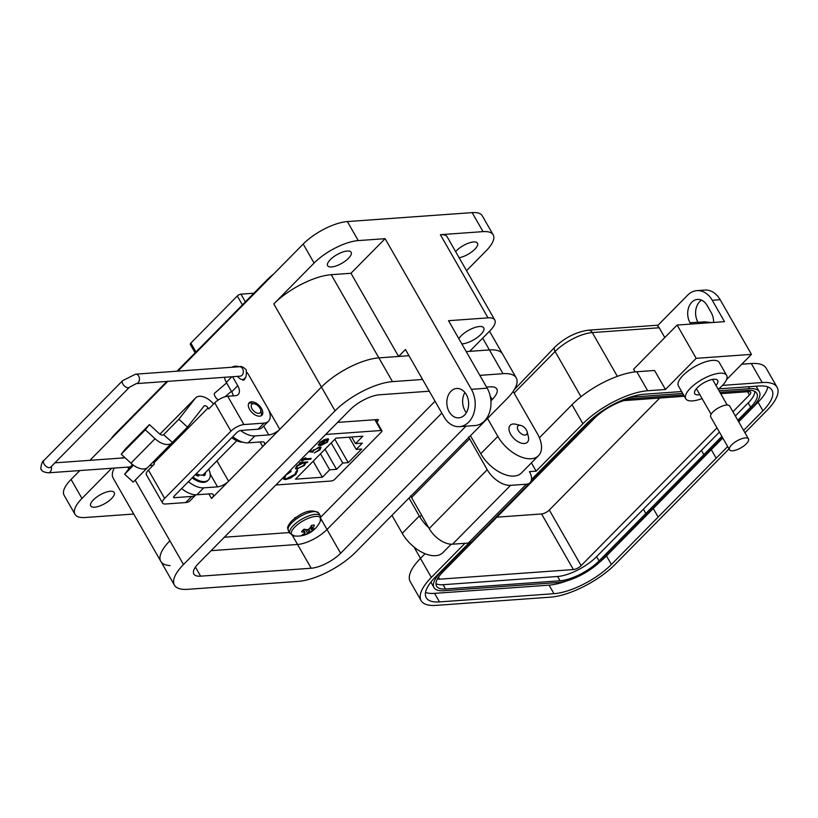 <?xml version="1.0" encoding="UTF-8"?>
<svg xmlns="http://www.w3.org/2000/svg" width="818" height="818" viewBox="0 0 818 818"><rect width="100%" height="100%" fill="white"/><g stroke="black" fill="none" stroke-linecap="round" stroke-linejoin="round"><path stroke-width="1.23" d="M320.809 517.058L435.043 401.219M224.347 537.232L289.46 532.559M376.873 421.945L378.08 420.718L377.763 419.532L337.578 422.415M378.489 419.757L377.763 419.532M328.407 439.225L327.476 442.139L320.278 445.759L318.499 445.176L319.654 442.681L323.785 439.9L327.128 438.99L321.259 444.931L326.443 442.313L327.261 439.982L328.703 439.532M301.351 459.143L303.703 458.98L305.789 457.743L304.633 458.908L311.28 458.438L310.482 459.246L303.826 459.726L302.68 460.892L301.75 460.963L302.895 459.798L300.554 459.961M288.202 472.477L291.085 470.933L291.004 471.608L286.014 475.033L284.562 478.182L286.443 478.745L294.848 474.348L296.32 471.219L297.65 470.462L295.922 474.266L290.41 478.141L285.574 479.563L283.253 478.878L283.233 477.518M362.824 436.209L355.503 443.632L362.374 443.141L356.178 449.419L361.658 449.031L348.223 462.651L342.752 463.039L336.546 469.327L329.674 469.818L322.364 477.242L295.472 479.174L335.942 438.141L362.824 436.209M275.87 484.992L331.249 481.015A2.924 1.074 -29.8 0 0 334.91 479.154L381.341 432.068A2.924 1.074 -29.8 0 0 381.924 430.759L375.574 419.685M374.92 419.736L381.076 430.493A2.924 1.074 -29.8 0 1 381.924 430.759M381.076 430.493L325.697 434.47M297.128 469.205L295.482 468.694L296.668 465.994L300.85 463.192L299.449 463.295L300.257 462.477L307.834 461.935L305.717 462.845L304.49 465.452L298.141 468.366M312.507 447.835L310.073 450.882L312.323 451.178L319.388 447.017L321.065 447.528L319.92 449.931L314.255 452.916L318.897 449.961L319.685 448.172L318.55 447.835L314.092 450.197L312.65 452.16L308.754 451.648M245.38 301.873L240.952 294.143A2.924 1.074 150.2 0 0 237.302 296.004L242.394 304.899M195.952 351.985L190.86 343.09A2.924 1.074 150.2 0 0 190.287 344.398L195.113 352.834M326.034 439.143L325.359 439.828M320.942 444.379L321.259 444.931L319.93 445.166L318.161 444.583M320.278 445.759L319.93 445.166M328.069 438.622L327.128 441.536M302.68 460.892L302.363 460.34M303.826 459.726L303.488 459.133L302.875 459.747M310.482 459.246L310.134 458.653L303.488 459.133M304.633 458.908L304.316 458.356M302.895 459.798L301.208 459.297M285.574 479.563L285.226 478.959L286.934 478.694M294.684 474.512L297.302 469.859M295.922 474.266L295.574 473.663M284.214 476.536L284.562 478.182M291.004 471.608L290.717 471.096M285.226 478.959L283.13 478.55M351.709 437.006L355.503 443.632M313.182 461.219L322.364 477.242M320.503 453.796L329.674 469.818M325.022 449.205L336.546 469.327M331.229 442.927L342.752 463.039M348.223 462.651L334.828 439.266M356.178 449.419L349.174 437.19M300.114 462.62L300.85 463.192M295.38 468.356L296.781 468.602M304.112 464.88L305.38 462.242L306.832 462.006M304.49 465.452L304.143 464.849M305.717 462.845L305.38 462.242M307.026 462.753L306.689 462.15M312.65 452.16L312.312 451.567L313.754 449.593L314.092 450.197M318.55 447.835L318.069 447.252M319.685 448.172L318.202 447.241M319.92 449.931L319.572 449.327L318.948 449.9M320.82 447.262L319.572 449.327M312.312 451.567L309.235 451.158M190.86 343.09L237.302 296.004M240.952 294.143L253.917 293.212M320.278 441.976L319.296 443.632L320.073 444.317M297.302 465.391L297.609 465.912L303.253 463.019L304.552 463.397L303.58 465.493L297.936 468.387L296.331 467.364L296.729 465.933M300.738 462.998L302.916 462.415L304.552 463.397M325.114 439.389L325.39 439.869L320.411 444.92L319.296 443.632M320.411 444.92L319.644 444.235L320.319 442.057M320.625 442.579L325.39 439.869M303.253 463.019L302.916 462.415M296.668 467.968L297.609 465.912M110.328 491.26A13.538 4.959 150.2 0 0 96.381 497.303A13.538 4.959 150.2 0 0 90.726 505.953A13.538 4.959 150.2 0 0 94.622 507.191A13.538 4.959 150.2 0 0 108.569 501.158A13.538 4.959 150.2 0 0 114.223 492.497A13.538 4.959 150.2 0 0 110.328 491.26M347.231 251.034A13.538 4.959 150.2 0 0 333.284 257.067A13.538 4.959 150.2 0 0 327.629 265.717A13.538 4.959 150.2 0 0 331.525 266.954A13.538 4.959 150.2 0 0 345.472 260.922A13.538 4.959 150.2 0 0 351.126 252.261A13.538 4.959 150.2 0 0 347.231 251.034M459.123 257.731A13.538 4.959 150.2 0 0 472.487 251.331A13.538 4.959 150.2 0 0 477.477 243.191A13.538 4.959 150.2 0 0 473.571 241.954A13.538 4.959 150.2 0 0 455.646 251.658M458.826 338.672A14.714 5.389 -29.8 0 1 479.481 326.515A14.714 5.389 -29.8 0 1 483.724 327.854A14.714 5.389 -29.8 0 1 477.569 337.272A14.714 5.389 -29.8 0 1 462.415 343.826A14.714 5.389 -29.8 0 1 461.792 343.857M450.933 391.29A14.714 10.89 85.9 0 1 456.679 388.489A14.714 10.89 85.9 0 1 467.855 398.243A14.714 10.89 85.9 0 1 464.542 415.053A14.714 10.89 85.9 0 1 458.796 417.845A14.714 10.89 85.9 0 1 447.62 408.09A14.714 10.89 85.9 0 1 450.933 391.29M451.199 544.215L442.947 552.59A29.428 16.595 -135.4 0 1 435.595 555.678A29.428 16.595 -135.4 0 1 402.241 533.336L391.945 515.35M428.642 527.61A29.428 16.595 -135.4 0 1 419.317 516.025L409.01 498.039M513.152 391.403L537.314 433.581A29.428 16.595 -135.4 0 1 538.53 455.657L521.455 472.968A29.428 16.595 -135.4 0 1 514.113 476.066A29.428 16.595 -135.4 0 1 480.759 453.724L470.462 435.738M538.53 455.657A29.428 16.595 -135.4 0 1 531.179 458.755A29.428 16.595 -135.4 0 1 497.825 436.413L487.528 418.427M79.827 470.565L71.074 479.44A35.317 12.945 150.2 0 0 64.111 495.289L75 514.297A35.317 12.945 -29.8 0 1 81.964 498.448L111.718 468.274M268.437 409.47L279.797 429.307L321.443 387.078L273.805 303.907L314.092 263.059A35.317 12.945 -29.8 0 1 358.264 240.594L385.104 238.662L471.393 389.317L487.18 388.182L448.53 320.697L488.019 317.865L440.381 234.694L483.029 231.627A35.317 12.945 -29.8 0 1 493.193 234.848L482.303 215.84A35.317 12.945 150.2 0 0 472.139 212.619L347.374 221.576A35.317 12.945 150.2 0 0 303.202 244.05L177.874 371.137M167.792 381.362L89.908 460.34M166.923 381.423L115.737 433.325A35.317 12.945 150.2 0 0 111.115 438.826M273.662 274.01A35.317 12.945 150.2 0 0 267.302 279.633L177.015 371.198M133.712 514.031L85.174 517.518A35.317 12.945 -29.8 0 1 75 514.297M471.393 389.317A23.548 17.423 85.9 0 1 473.816 413.274A23.548 17.423 85.9 0 1 459.419 426.648A23.548 17.423 85.9 0 1 444.082 417.016L405.431 349.521L398.601 356.454L378.867 357.865A45.91 16.83 150.2 0 0 321.443 387.078L211.525 498.54A8.834 3.231 150.2 0 0 213.263 494.583A8.834 3.231 150.2 0 0 210.717 493.775L196.903 494.767A20.603 11.616 -135.4 0 1 181.616 488.561M216.923 460.861L228.59 481.229L262.721 446.618L260.073 441.986M122.24 457.599A45.91 16.83 -29.8 0 0 121.81 458.039L122.465 457.998M493.193 234.848A35.317 12.945 -29.8 0 1 486.24 250.697L466.536 270.666M135.164 480.166L169.878 540.77A45.91 16.83 150.2 0 0 160.829 561.383L113.201 478.213A45.91 16.83 -29.8 0 1 114.223 468.09M273.805 303.907A45.91 16.83 -29.8 0 1 331.229 274.695L350.973 273.273L385.104 238.662M440.381 234.694A23.548 8.63 -29.8 0 1 447.16 236.831L494.798 320.012A23.548 8.63 150.2 0 0 488.019 317.865M279.797 429.307A8.834 3.231 -29.8 0 1 268.754 434.931L254.93 435.922A20.603 11.616 -135.4 0 1 240.604 430.483M254.93 435.922L248.099 442.845L261.924 441.853A8.834 3.231 -29.8 0 1 264.47 442.65A8.834 3.231 -29.8 0 1 262.721 446.618M228.59 481.229A8.834 3.231 -29.8 0 1 217.547 486.853L203.723 487.845A20.603 11.616 -135.4 0 1 188.437 481.638M422.579 379.47L392.476 381.628A45.91 16.83 150.2 0 0 335.053 410.841L183.488 564.532L169.878 540.77A45.91 16.83 150.2 0 0 160.829 561.383A45.91 16.83 150.2 0 0 170.032 565.606M482.681 338.161L489.42 349.93A45.91 16.83 150.2 0 1 502.63 354.112A45.91 16.83 150.2 0 0 489.42 349.93L469.675 351.341L490.156 330.574A23.548 8.63 150.2 0 0 494.798 320.012M487.18 388.182A23.548 17.423 85.9 0 1 489.614 412.139A23.548 17.423 85.9 0 1 475.217 425.513L459.419 426.648M464.91 392.517A14.714 10.89 -94.1 0 0 466.362 412.681M350.973 273.273L398.601 356.454M248.099 442.845A20.603 11.616 -135.4 0 1 232.813 436.638M211.095 550.678L297.568 544.471L211.095 550.678M320.953 518.888L327.016 529.491L441.822 413.07L327.016 529.491A23.548 8.63 -29.8 0 1 297.568 544.471L292.425 535.493M183.488 564.532A45.91 16.83 150.2 0 0 174.438 585.146A45.91 16.83 150.2 0 0 187.659 589.328L298.212 581.383A45.91 16.83 150.2 0 0 355.636 552.17L507.201 398.478A45.91 16.83 150.2 0 0 516.24 377.875A45.91 16.83 150.2 0 0 503.029 373.693L479.839 375.36M465.933 426.188L340.625 553.254A23.548 8.63 -29.8 0 1 311.177 568.234L200.625 576.169A23.548 8.63 -29.8 0 1 193.846 574.021A23.548 8.63 -29.8 0 1 198.488 563.459L350.053 409.767A23.548 8.63 -29.8 0 1 379.501 394.787L429.307 391.209M486.557 387.098L490.054 386.842A23.548 8.63 -29.8 0 1 496.833 388.99A23.548 8.63 -29.8 0 1 492.191 399.552L490.912 400.851M408.969 355.707L378.867 357.865A45.91 16.83 150.2 0 0 321.443 387.078L335.053 410.841M503.029 373.693L489.42 349.93L466.229 351.597M340.625 553.254L327.016 529.491A23.548 8.63 -29.8 0 1 297.568 544.471L311.177 568.234M163.6 434.726L172.414 442.395A15.992 9.018 -135.4 0 1 172.036 442.835A15.992 9.018 -135.4 0 1 155.052 438.724L145.318 429.798L149.408 424.593L159.142 433.52A4.305 2.423 44.6 0 0 163.712 434.624A4.305 2.423 44.6 0 0 163.815 434.511L178.876 419.225L195.379 398.202A14.612 8.241 -135.4 0 1 195.727 397.814A14.612 8.241 -135.4 0 1 199.377 396.27A14.612 8.241 -135.4 0 1 213.58 404.01M153.14 461.986A2.924 1.646 -135.4 0 1 153.856 462.927L154.459 463.97L148.426 470.084A10.389 3.804 150.2 0 0 146.381 474.747L162.588 503.06A10.389 3.804 150.2 0 0 165.584 504L185.717 502.559L191.739 496.444L174.469 497.681L173.815 496.546M232.588 376.709L237.741 385.707A11.687 6.585 44.6 0 1 238.222 394.481A11.687 6.585 44.6 0 1 235.308 395.707L227.711 396.249A10.389 3.804 150.2 0 0 214.715 402.865L208.692 408.969L208.089 407.926A2.924 1.646 44.6 0 0 204.786 405.708A2.924 1.646 44.6 0 0 204.05 406.014A2.924 1.646 44.6 0 0 203.979 406.096L187.475 427.119L178.876 419.225M251.443 401.791A8.906 5.02 44.6 0 0 249.214 402.732A8.906 5.02 44.6 0 0 250.676 411.045A8.906 5.02 44.6 0 0 259.684 416.178A8.906 5.02 44.6 0 0 261.903 415.247A8.906 5.02 44.6 0 0 260.441 406.935A8.906 5.02 44.6 0 0 251.443 401.791M132.373 464.389L124.643 474.225L133.498 465.248M172.414 442.395L187.475 427.119M124.643 474.225L133.242 482.119L147.496 467.661M246.975 372.476A11.687 6.585 -135.4 0 1 248.795 375.094L267.711 408.11A17.526 9.888 -135.4 0 1 268.437 421.27L262.404 427.374A17.526 9.888 44.6 0 1 258.028 429.225L240.758 430.462A2.965 1.084 -29.8 0 0 237.046 432.354L174.203 496.086A2.965 1.084 150.2 0 0 173.61 497.416A2.965 1.084 150.2 0 0 174.469 497.681M172.036 442.835L147.925 467.272A15.992 9.018 -135.4 0 1 130.952 463.172L121.217 454.235L125.307 449.031L149.408 424.593M268.437 421.27A17.526 9.888 -135.4 0 1 264.061 423.111L243.928 424.562A10.389 3.804 150.2 0 0 230.932 431.168L164.643 498.387A10.389 3.804 150.2 0 0 162.588 503.06M232.148 367.241A11.687 6.585 -135.4 0 1 234.776 366.27L235.553 366.219A11.687 6.585 -135.4 0 1 239.03 366.74M243.13 380.166A4.969 2.802 44.6 0 0 244.377 379.644A4.969 2.802 44.6 0 0 244.868 377.957M237.741 385.707L231.719 391.822A11.687 6.585 -135.4 0 1 233.263 395.851M121.217 454.235L145.318 429.798M191.739 496.444A17.526 9.888 -135.4 0 0 195.911 494.798L190.093 500.708A17.526 9.888 -135.4 0 1 185.717 502.559M231.719 391.822L226.31 382.384A11.687 6.585 -135.4 0 1 224.633 377.282M196.453 473.52A8.906 5.02 44.6 0 0 201.565 475.115A8.906 5.02 44.6 0 0 203.784 474.184L236.76 440.738M248.682 403.478A8.906 5.02 -135.4 0 1 250.165 403.09A8.906 5.02 -135.4 0 1 252.056 403.264L254.521 403.857A5.941 3.354 -135.4 0 1 260.707 409.951A5.941 3.354 -135.4 0 1 258.754 413.335A5.941 3.354 -135.4 0 1 252.026 408.816A5.941 3.354 -135.4 0 1 253.263 403.734A5.941 3.354 -135.4 0 1 254.521 403.857M260.707 409.951L261.331 412.415A8.906 5.02 -135.4 0 1 261.167 415.789M196.044 473.939A5.941 3.354 44.6 0 0 197.772 474.45M242.813 442.18A16.299 9.182 -135.4 0 1 231.791 437.681M238.161 440.248A16.299 9.182 -135.4 0 1 232.547 436.914M198.181 476.045A1.953 1.104 44.6 0 0 198.12 475.636L197.751 474.246M204.255 475.616A10.429 5.879 44.6 0 0 204.694 473.264M208.702 469.195A16.299 9.182 -135.4 0 1 208.559 479.859L207.803 480.626A16.299 9.182 -135.4 0 1 192.179 477.855M195.328 474.655A10.429 5.879 44.6 0 0 197.435 475.861A1.953 1.104 44.6 0 0 198.743 475.841A1.953 1.104 44.6 0 0 198.876 474.869L198.825 474.685M208.559 479.859A16.299 9.182 -135.4 0 1 192.925 477.088M202.578 474.921A1.953 1.104 44.6 0 0 204.653 475.422A1.953 1.104 44.6 0 0 204.715 475.34A10.429 5.879 44.6 0 0 205.451 472.497M527.078 431.638L528.346 436.628A12.076 6.81 -135.4 0 1 527.395 442.221A12.076 6.81 -135.4 0 1 524.379 443.499A12.076 6.81 -135.4 0 1 512.18 436.536A12.076 6.81 -135.4 0 1 510.197 425.268A12.076 6.81 -135.4 0 1 513.213 424A12.076 6.81 -135.4 0 1 515.78 424.245L520.79 425.442A6.043 3.405 -135.4 0 1 527.078 431.638A6.043 3.405 -135.4 0 1 525.095 435.074A6.043 3.405 -135.4 0 1 518.254 430.483A6.043 3.405 -135.4 0 1 519.512 425.319A6.043 3.405 -135.4 0 1 520.79 425.442M226.617 382.926L214.664 393.141A4.744 2.025 49.5 0 0 215.093 396.485A4.744 2.025 49.5 0 0 218.345 399.951M227.046 383.662L229.337 387.671M726.629 375.35L719.288 362.517A23.548 8.63 150.2 0 0 712.509 360.38A23.548 8.63 150.2 0 0 688.255 370.871A23.548 8.63 150.2 0 0 678.419 385.922L685.77 398.755A23.548 8.63 -29.8 0 1 695.607 383.703A23.548 8.63 -29.8 0 1 719.85 373.212A23.548 8.63 -29.8 0 1 726.629 375.35A23.548 8.63 -29.8 0 1 718.204 389.317M702.069 398.56A23.548 8.63 -29.8 0 1 692.549 400.902A23.548 8.63 -29.8 0 1 685.77 398.755M715.985 385.431A13.241 4.857 150.2 0 0 717.693 380.472A13.241 4.857 150.2 0 0 709.134 380.36A13.241 4.857 150.2 0 0 697.314 387.691A13.241 4.857 150.2 0 0 694.707 393.642A13.241 4.857 150.2 0 0 699.85 394.675M659.737 398.029L549.297 510.033A6.176 2.27 -29.8 0 1 541.567 513.96L496.925 517.17M720.699 393.652L748.879 391.628A6.176 2.27 -29.8 0 1 750.658 392.19A6.176 2.27 -29.8 0 1 749.441 394.971L732.918 411.73M716.987 427.875L581.138 565.637A6.176 2.27 -29.8 0 1 573.408 569.563L439.552 579.185A6.176 2.27 -29.8 0 1 437.773 578.612A6.176 2.27 -29.8 0 1 437.712 578.459M623.766 400.615L684.339 396.27M435.974 583.643A31.196 11.432 150.2 0 0 443.09 584.706L557.59 576.485A31.196 11.432 150.2 0 0 596.608 556.639L701.415 450.37M643.388 509.215L645.831 513.489L703.869 454.644L701.404 450.37L719.411 432.108M735.341 415.963L748.173 402.947A31.196 11.432 150.2 0 0 754.912 391.444M683.613 394.992L633.285 398.601A31.196 11.432 150.2 0 0 594.267 418.448L442.702 572.14A31.196 11.432 150.2 0 0 436.556 586.148A31.196 11.432 150.2 0 0 445.544 588.991L560.044 580.77A31.196 11.432 150.2 0 0 599.062 560.913L645.831 513.489L643.377 509.215M737.795 420.237L750.627 407.221A31.196 11.432 150.2 0 0 756.773 393.223A31.196 11.432 150.2 0 0 747.795 390.38L719.963 392.374M703.858 454.644L721.865 436.383M682.723 393.448L634.993 396.873A34.141 12.515 150.2 0 0 626.598 398.458M593.49 417.425A34.141 12.515 150.2 0 0 592.293 418.591L531.281 480.463M469.808 542.794L440.728 572.283A34.141 12.515 150.2 0 0 434.01 587.61A34.141 12.515 150.2 0 0 443.837 590.719L558.336 582.498A34.141 12.515 150.2 0 0 601.036 560.77L722.539 437.558M738.46 421.413L752.601 407.078A34.141 12.515 150.2 0 0 759.329 391.761A34.141 12.515 150.2 0 0 749.503 388.652L719.073 390.83M759.329 391.761L756.875 387.476A34.141 12.515 150.2 0 0 755.822 386.219M431.025 581.915A34.141 12.515 150.2 0 0 431.556 583.336L434.01 587.61M425.534 592.457A45.91 16.83 150.2 0 0 434.552 593.367L549.062 585.146A45.91 16.83 150.2 0 0 566.741 580.903M599.85 561.946A45.91 16.83 150.2 0 0 606.486 555.933L722.785 437.988M738.715 421.843L758.051 402.231A45.91 16.83 150.2 0 0 767.795 386.904M681.639 391.546L644.277 394.225A45.91 16.83 150.2 0 0 586.854 423.438L531.475 479.522M743.613 430.401L762.949 410.789A45.91 16.83 150.2 0 0 771.987 390.186A45.91 16.83 150.2 0 0 758.777 386.004L718.746 388.877M711.282 449.655L716.179 458.213L727.683 446.546M653.255 508.51L658.153 517.058L716.179 458.213M468.949 542.988L435.288 577.13A45.91 16.83 150.2 0 0 426.239 597.733A45.91 16.83 150.2 0 0 439.46 601.915L553.96 593.694A45.91 16.83 150.2 0 0 611.383 564.481L658.153 517.058L653.245 508.51M729.032 448.898L615.33 564.205A51.8 18.988 -29.8 0 1 550.545 597.16L436.045 605.381A51.8 18.988 -29.8 0 1 421.127 600.668A51.8 18.988 -29.8 0 1 431.342 577.416L464.972 543.305M722.509 385.39L762.192 382.538A51.8 18.988 -29.8 0 1 777.1 387.262A51.8 18.988 -29.8 0 1 766.895 410.503L744.963 432.753M531.403 462.886L536.138 471.148L582.907 423.724A51.8 18.988 -29.8 0 1 647.682 390.759L665.453 389.491L696.179 358.335L751.456 354.368L726.517 379.654M536.138 471.148L529.42 471.628A14.714 8.292 -135.4 0 1 530.033 482.671A14.714 8.292 -135.4 0 1 526.363 484.215L510.575 485.35A20.603 11.616 -135.4 0 1 487.221 469.716L468.602 436.996M510.575 485.35L452.528 544.195L468.315 543.06A14.714 8.292 44.6 0 0 471.996 541.516L530.033 482.671M425.084 553.704L420.452 558.408A51.8 18.988 150.2 0 0 410.247 581.649L421.127 600.668M777.1 387.262L766.21 368.243A51.8 18.988 150.2 0 0 751.302 363.529L741.742 364.214M698.715 323.519L697.969 322.21A14.714 10.89 85.9 0 1 701.568 300.165M751.456 354.368L720.157 299.705A23.548 17.423 -94.1 0 0 704.809 290.073L696.916 290.635A23.548 17.423 85.9 0 1 712.253 300.278L724.503 321.658L677.12 325.063L696.179 358.335M677.12 325.063L633.602 369.204L635.146 371.904M539.399 437.783L572.017 404.705A51.8 18.988 150.2 0 1 636.803 371.75L654.564 370.472L665.453 389.491M452.528 544.195A20.603 11.616 -135.4 0 1 429.184 528.54L410.575 495.841M713.593 322.445A14.714 10.89 -94.1 0 0 711.22 312.599L707.13 305.472A14.714 10.89 -94.1 0 0 697.549 299.439A14.714 10.89 -94.1 0 0 688.551 307.803A14.714 10.89 -94.1 0 0 690.065 322.773L697.969 322.21M664.809 337.558L659.206 327.773A5.89 4.356 85.9 0 0 657.386 325.861L687.713 295.114A23.548 17.423 85.9 0 1 696.916 290.635M690.811 324.081L690.065 322.773M514.317 389.603L554.86 347.077A5.89 3.323 -135.4 0 0 555.105 351.495L514.113 393.069M729.523 449.767L710.719 416.924A10.92 4.008 -29.8 0 1 712.867 412.016A10.92 4.008 -29.8 0 1 722.621 405.973A10.92 4.008 -29.8 0 1 729.676 406.065L748.48 438.908A10.92 4.008 -29.8 0 1 746.333 443.806A10.92 4.008 -29.8 0 1 736.578 449.859A10.92 4.008 -29.8 0 1 729.523 449.767A10.92 4.008 -29.8 0 1 731.681 444.859A10.92 4.008 -29.8 0 1 741.425 438.816A10.92 4.008 -29.8 0 1 748.48 438.908M302.619 530.483A8.384 3.078 150.2 0 0 301.535 531.772A25.43 15.092 50.2 0 0 304.419 532.395A25.378 6.82 59.5 0 0 305.104 532.815A25.378 11.023 77.3 0 1 304.603 533.52A25.43 17.935 91.8 0 1 302.067 534.941A8.384 3.078 150.2 0 0 303.386 535.013A8.384 3.078 150.2 0 0 305.042 534.727A25.43 19.56 -100.7 0 0 307.68 533.295A25.378 23.548 -72.9 0 0 309.01 532.528A25.378 21.135 35.1 0 0 310.288 531.976A25.43 15.092 50.2 0 0 312.384 530.994A8.384 3.078 150.2 0 0 313.867 529.675A8.384 3.078 150.2 0 0 314.95 528.387A25.43 13.466 -140.7 0 1 312.946 529.277A25.378 5.194 -130.1 0 1 312.394 529.103A25.378 12.638 -113 0 0 312.752 528.152A25.43 19.56 -100.7 0 0 314.419 525.217A8.384 3.078 150.2 0 0 311.454 525.432A25.43 17.935 91.8 0 1 309.674 528.377A25.378 21.933 119.8 0 1 308.488 529.379A25.378 19.52 -158.2 0 1 307.077 529.696A25.43 13.466 -140.7 0 1 304.102 529.164A8.384 3.078 150.2 0 0 302.619 530.483M304.572 533.54L305.042 534.727M294.521 535.984A25.43 25.43 0 0 0 320.288 521.23L320.288 521.23A16.667 6.104 150.2 0 0 312.957 516.823A16.667 6.104 150.2 0 0 294.848 527.007A16.667 6.104 150.2 0 0 294.521 535.984L289.93 533.377L288.365 530.657C288.11 527.835 285.605 528.367 291.719 520.892C303.089 511.148 312.118 508.591 318.805 513.223A17.536 6.421 150.2 0 0 313.754 511.628A17.536 6.421 150.2 0 0 291.821 522.784A17.536 6.421 150.2 0 0 288.365 530.657M294.807 517.6L295.615 517.559M310.124 527.702L312.384 530.994M308.856 529.082L310.288 531.976M307.404 529.635L309.01 532.528M305.247 529.42L307.68 533.295M303.642 529.543L305.104 532.815M303.243 529.89L304.419 532.395M311.218 525.862L312.752 528.152M310.717 526.751L312.394 529.103M378.08 420.718L377.415 419.552M402.241 533.336L419.317 516.025M480.759 453.724L497.825 436.413M116.033 433.847L115.737 433.325M267.302 279.633L267.598 280.155M81.964 498.448L71.074 479.44M211.525 498.54L208.866 493.908M314.092 263.059L303.202 244.05M127.7 467.129L128.763 468.98M358.264 240.594L347.374 221.576M483.029 231.627L472.139 212.619M203.723 487.845L196.903 494.767M392.476 381.628L331.229 274.695M263.682 426.086L268.754 434.931M210.154 473.939L217.547 486.853M200.625 576.169L195.43 567.099M492.191 399.552L490.227 396.127M195.379 398.202L159.939 434.154L195.727 397.814M208.089 407.926L153.856 462.927M258.028 429.225L264.061 423.111M243.928 424.562L227.711 396.249M214.715 402.865L230.932 431.168M148.426 470.084L164.643 498.387M155.052 438.724L130.952 463.172M226.31 382.384L231.852 376.761M198.12 475.636L198.876 474.869M240.216 376.157L240.155 376.168A4.744 3.507 -94.1 0 0 243.058 373.468A4.744 3.507 -94.1 0 0 242.568 368.652A4.744 3.507 -94.1 0 0 239.48 366.709C241.167 366.004 243.406 367.037 246.208 369.797C246.719 375.493 245.952 378.57 243.907 379.031A4.744 2.669 44.6 0 1 242.721 379.532A4.744 2.669 44.6 0 1 237.609 376.352M239.48 366.709L135.614 374.174A4.744 3.507 85.9 0 1 138.702 376.106A4.744 3.507 85.9 0 1 139.193 380.932A4.744 3.507 85.9 0 1 136.289 383.622L129.448 387.251L50.644 467.16A4.744 2.669 44.6 0 1 49.458 467.661A4.744 2.669 44.6 0 1 44.09 464.062A4.744 2.669 44.6 0 1 43.896 460.503C41.749 460.738 39.785 470.462 41.595 469.736C41.687 471.178 43.927 472.201 48.323 472.824A4.744 3.507 -94.1 0 0 51.258 466.546M135.614 374.174L122.7 380.595A4.744 2.669 44.6 0 0 122.894 384.153A4.744 2.669 44.6 0 0 128.262 387.752A4.744 2.669 44.6 0 0 129.448 387.251M149.622 465.554L152.189 465.37A4.744 3.507 -94.1 0 0 153.579 464.859M747.58 391.72L749.441 394.971M581.138 565.637L549.297 510.033M438.458 577.252L439.552 579.185M541.567 513.96L573.408 569.563M748.173 402.947L750.627 407.221M596.608 556.639L599.062 560.913M557.59 576.485L560.044 580.77M443.09 584.706L445.544 588.991M634.993 396.873L634.471 395.953M749.503 388.652L748.409 386.75M758.051 402.231L762.949 410.789M606.486 555.933L611.383 564.481M549.062 585.146L553.96 593.694M434.552 593.367L439.46 601.915M526.363 484.215L520.391 490.279A14.714 8.292 -135.4 0 1 520.381 490.279L468.315 543.06M420.452 558.408L431.342 577.416M751.302 363.529L762.192 382.538M720.157 299.705L712.253 300.278M636.803 371.75L647.682 390.759M572.017 404.705L582.907 423.724M659.206 327.773L592.283 332.578L617.345 376.352M487.221 469.716L481.25 475.779A20.603 11.616 -135.4 0 1 481.24 475.759L429.184 528.54M581.005 396.72L555.105 351.495A29.724 10.9 150.2 0 1 592.283 332.578A5.89 4.356 -94.1 0 0 588.449 330.175C576.291 331.883 565.095 337.517 554.86 347.077M469.532 438.826L411.485 497.651M707.498 322.885A5.89 4.356 -94.1 0 0 704.727 321.822L698.02 322.302M318.805 513.223L320.359 515.953A17.536 6.421 150.2 0 0 315.308 514.348A17.536 6.421 150.2 0 0 293.386 525.504A17.536 6.421 150.2 0 0 289.93 533.377M319.368 443.908L319.715 444.511M516.24 377.875L489.522 331.218M160.829 561.383L174.438 585.146M421.526 515.187L419.828 516.904M240.155 376.168L136.289 383.622M242.793 380.166L243.907 379.031M48.323 472.824L130.369 466.935M225.001 396.781L231.412 391.301M122.7 380.595L43.896 460.503M54.898 462.845L125.103 457.804M152.189 465.37L153.191 465.248M414 547.017L420.493 558.357M658.071 325.175L588.449 330.175M704.727 321.822L711.701 322.578M696.415 388.673L711.087 414.286M712.55 379.44L727.222 405.053M320.359 515.953L320.288 521.23"/></g></svg>
